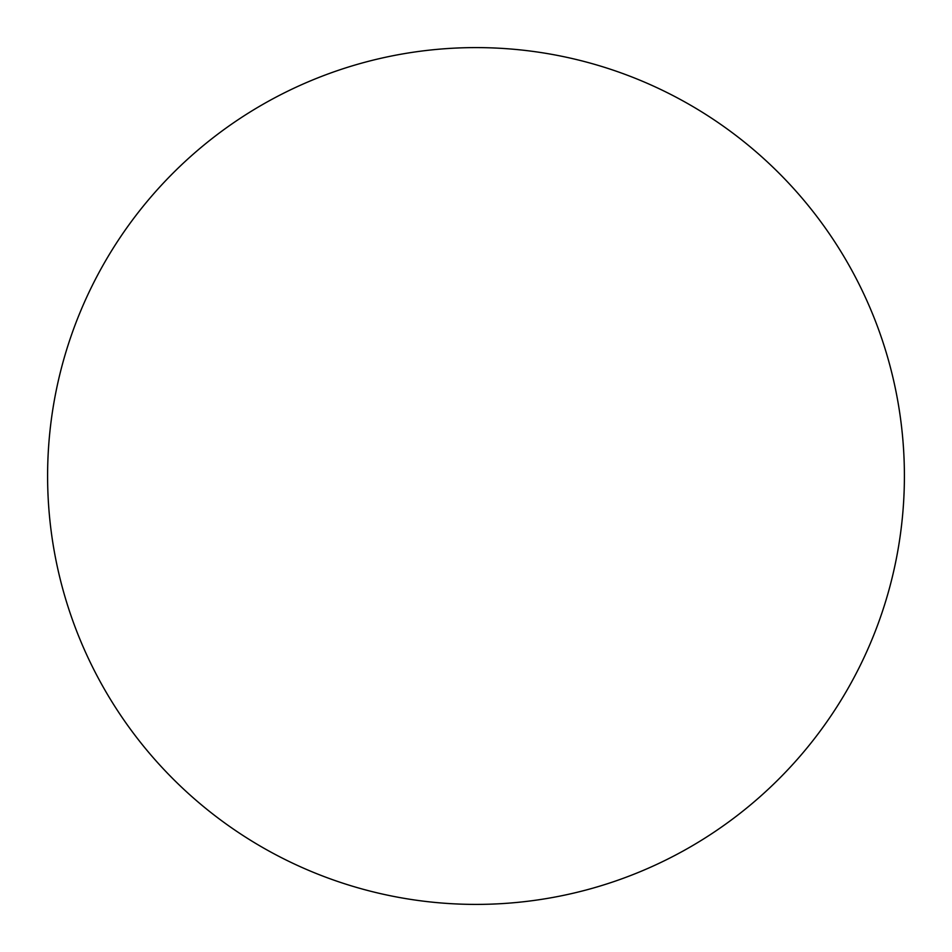 <?xml version="1.0" encoding="UTF-8"?>
<svg xmlns="http://www.w3.org/2000/svg" width="952" height="952" viewBox="0 0 952 952"><rect width="100%" height="100%" fill="white"/><g stroke="black" fill="none" stroke-linecap="round" stroke-linejoin="round"><path stroke-width="1.43" d="M47.6 476A428.4 428.4 0 0 0 476 904.4A428.4 428.4 0 0 0 904.4 476A428.4 428.4 0 0 0 476 47.6A428.4 428.4 0 0 0 47.6 476"/></g></svg>
